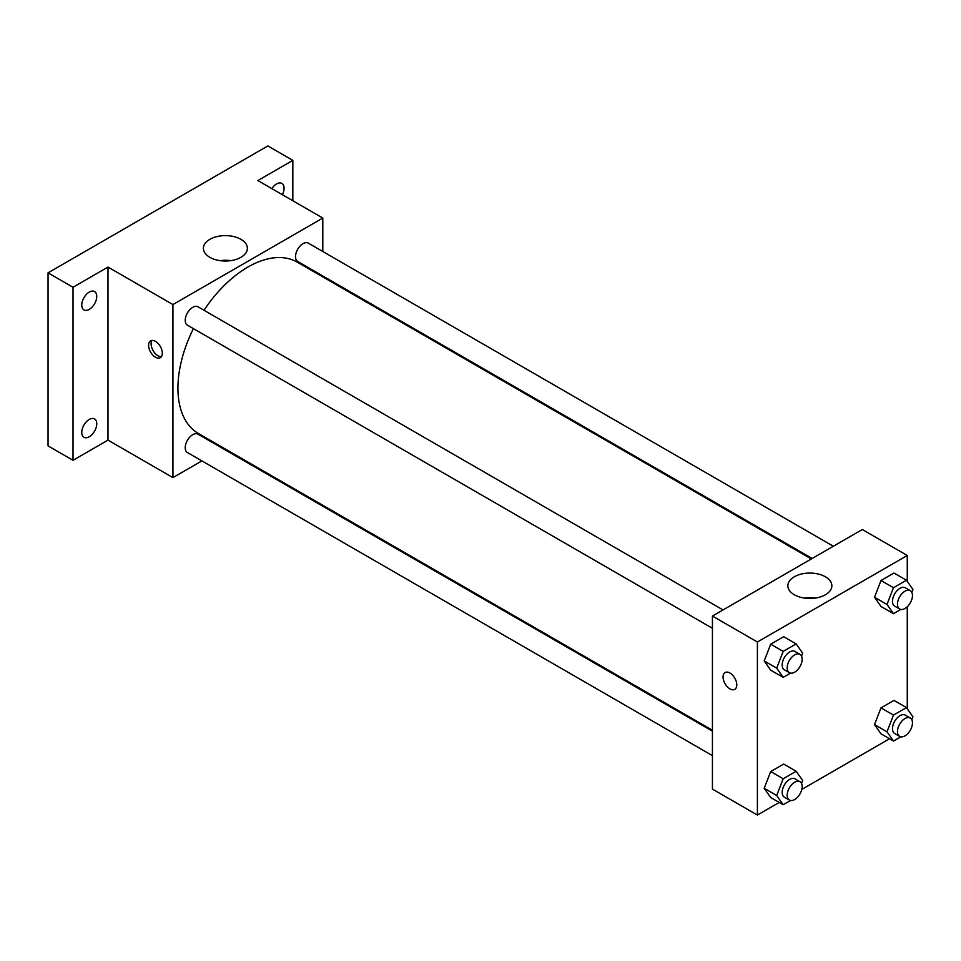 <?xml version="1.0" encoding="UTF-8"?>
<svg xmlns="http://www.w3.org/2000/svg" width="961" height="961" viewBox="0 0 961 961"><rect width="100%" height="100%" fill="white"/><g stroke="black" fill="none" stroke-linecap="round" stroke-linejoin="round"><path stroke-width="1.44" d="M201.906 460.896L172.932 477.617L107.992 440.126L73.024 460.307L48.05 445.892L48.05 272.84L267.855 145.94L292.829 160.367L292.829 200.741M223.889 448.198L223.096 448.655M89.265 436.75A10.595 6.114 -60 0 1 83.967 437.279A10.595 6.114 -60 0 1 82.334 428.786A10.595 6.114 -60 0 1 89.265 419.44A10.595 6.114 -60 0 1 94.562 418.924A10.595 6.114 -60 0 1 96.184 427.417A10.595 6.114 -60 0 1 89.265 436.75M89.265 309.382A10.595 6.114 -60 0 1 83.967 309.91A10.595 6.114 -60 0 1 82.334 301.418A10.595 6.114 -60 0 1 89.265 292.084A10.595 6.114 -60 0 1 94.562 291.555A10.595 6.114 -60 0 1 96.184 300.048A10.595 6.114 -60 0 1 89.265 309.382M107.992 440.126L107.992 267.074L73.024 287.267L48.05 272.84M73.024 460.307L73.024 287.267M172.932 477.617L172.932 304.565L107.992 267.074M172.932 304.565L322.8 218.051L257.86 180.548L292.829 160.367M209.834 257.308A21.995 12.697 180 0 1 203.396 248.334A21.995 12.697 180 0 1 225.391 235.625A21.995 12.697 180 0 1 247.385 248.334A21.995 12.697 180 0 1 233.811 260.059A21.995 12.697 180 0 1 209.834 257.308M271.843 188.632A10.595 6.114 -60 0 1 276.588 183.923A10.595 6.114 -60 0 1 281.885 183.407A10.595 6.114 -60 0 1 282.39 194.711M193.401 328.626A98.899 57.107 120 0 0 177.929 388.208A98.899 57.107 120 0 0 198.41 433.483L712.437 730.252M811.348 558.954L297.321 262.173A98.899 57.107 120 0 0 203.996 310.271M322.8 218.051L322.8 251.494M322.8 275.963L322.8 276.888M833.343 546.256L308.313 243.133A10.595 6.114 120 0 0 300.144 245.968A10.595 6.114 120 0 0 295.52 256.635A10.595 6.114 120 0 0 297.718 261.488L812.141 558.485M712.437 731.177L198.014 434.18A10.595 6.114 120 0 0 189.846 437.015A10.595 6.114 120 0 0 185.221 447.682A10.595 6.114 120 0 0 187.419 452.535L712.437 755.646M712.437 628.29L187.419 325.166A10.595 6.114 -60 0 1 187.419 312.938A10.595 6.114 -60 0 1 198.014 306.811L723.044 609.935M162.325 353.24A9.718 5.61 60 0 1 160.307 357.684A9.718 5.61 60 0 1 150.601 352.074A9.718 5.61 60 0 1 150.601 340.867A9.718 5.61 60 0 1 158.084 343.461A9.718 5.61 60 0 1 162.325 353.24M161.4 356.675A9.718 5.61 60 0 1 153.111 350.621A9.718 5.61 60 0 1 152.018 340.422M220.057 260.647A21.995 12.697 180 0 1 230.724 260.647M779.239 802.447L757.4 815.06L712.437 789.101L712.437 616.049L862.305 529.523L907.268 555.482L907.268 581.381M889.538 738.769L801.798 789.425M880.997 606.475L874.51 597.237L880.997 580.516L893.97 573.02L880.997 580.516L874.51 597.237L880.997 606.475L893.478 613.683L886.991 604.457L893.478 587.724L906.463 580.228L912.95 589.465L911.821 592.384M770.698 797.522L764.199 788.284L770.698 771.563L783.671 764.067L770.698 771.563L764.199 788.284L770.698 797.522L783.179 804.729L776.692 795.492L783.179 778.77L796.164 771.275L802.651 780.512L801.522 783.431M907.268 606.751L907.268 708.737M757.4 815.06L757.4 642.008L907.268 555.482M880.997 733.832L874.51 724.606L880.997 707.885L893.97 700.389L880.997 707.885L874.51 724.606L880.997 733.832L893.478 741.051L886.991 731.814L893.478 715.092L906.463 707.596L912.95 716.834L911.821 719.741M770.698 670.153L764.199 660.928L770.698 644.194L783.671 636.699L770.698 644.194L764.199 660.928L770.698 670.153L783.179 677.361L776.692 668.135L783.179 651.402L796.164 643.918L802.651 653.144L801.522 656.063M757.4 642.008L712.437 616.049M794.303 594.751A21.995 12.697 180 0 1 787.852 585.766A21.995 12.697 180 0 1 809.859 573.068A21.995 12.697 180 0 1 831.854 585.766A21.995 12.697 180 0 1 818.267 597.502A21.995 12.697 180 0 1 794.303 594.751M736.799 684.905A9.718 5.61 60 0 1 734.781 689.361A9.718 5.61 60 0 1 725.074 683.751A9.718 5.61 60 0 1 725.074 672.532A9.718 5.61 60 0 1 732.558 675.139A9.718 5.61 60 0 1 736.799 684.905M734.793 689.349A9.718 5.61 60 0 1 725.074 683.739A9.718 5.61 60 0 1 725.074 672.532M804.525 598.09A21.995 12.697 180 0 1 815.18 598.09M790.531 673.12L783.179 677.361M799.96 654.345L794.975 651.462A10.595 6.114 120 0 0 786.807 654.297A10.595 6.114 120 0 0 782.182 664.964A10.595 6.114 120 0 0 784.368 669.817L789.365 672.7A10.595 6.114 120 0 0 799.96 666.586A10.595 6.114 120 0 0 799.96 654.345A10.595 6.114 120 0 0 791.804 657.18A10.595 6.114 120 0 0 787.179 667.847A10.595 6.114 120 0 0 789.365 672.7M776.692 668.135L764.199 660.928M783.179 651.402L770.698 644.194M796.164 643.918L783.671 636.699M900.829 609.442L893.478 613.683M910.271 590.667L905.274 587.784A10.595 6.114 120 0 0 897.106 590.619A10.595 6.114 120 0 0 892.481 601.286A10.595 6.114 120 0 0 894.679 606.139L899.664 609.022A10.595 6.114 120 0 0 910.271 602.907A10.595 6.114 120 0 0 910.271 590.667A10.595 6.114 120 0 0 902.103 593.502A10.595 6.114 120 0 0 897.478 604.169A10.595 6.114 120 0 0 899.664 609.022M886.991 604.457L874.51 597.237M893.478 587.724L880.997 580.516M906.463 580.228L893.97 573.02M790.531 800.489L783.179 804.729M799.96 781.713L794.975 778.83A10.595 6.114 120 0 0 786.807 781.665A10.595 6.114 120 0 0 782.182 792.332A10.595 6.114 120 0 0 784.368 797.186L789.365 800.069A10.595 6.114 120 0 0 799.96 793.942A10.595 6.114 120 0 0 799.96 781.713A10.595 6.114 120 0 0 791.804 784.548A10.595 6.114 120 0 0 787.179 795.215A10.595 6.114 120 0 0 789.365 800.069M776.692 795.492L764.199 788.284M783.179 778.77L770.698 771.563M796.164 771.275L783.671 764.067M900.829 736.811L893.478 741.051M910.271 718.023L905.274 715.14A10.595 6.114 120 0 0 897.106 717.987A10.595 6.114 120 0 0 892.481 728.642A10.595 6.114 120 0 0 894.679 733.495L899.664 736.378A10.595 6.114 120 0 0 910.271 730.264A10.595 6.114 120 0 0 910.271 718.023A10.595 6.114 120 0 0 902.103 720.87A10.595 6.114 120 0 0 897.478 731.537A10.595 6.114 120 0 0 899.664 736.378M886.991 731.814L874.51 724.606M893.478 715.092L880.997 707.885M906.463 707.596L893.97 700.389"/></g></svg>
